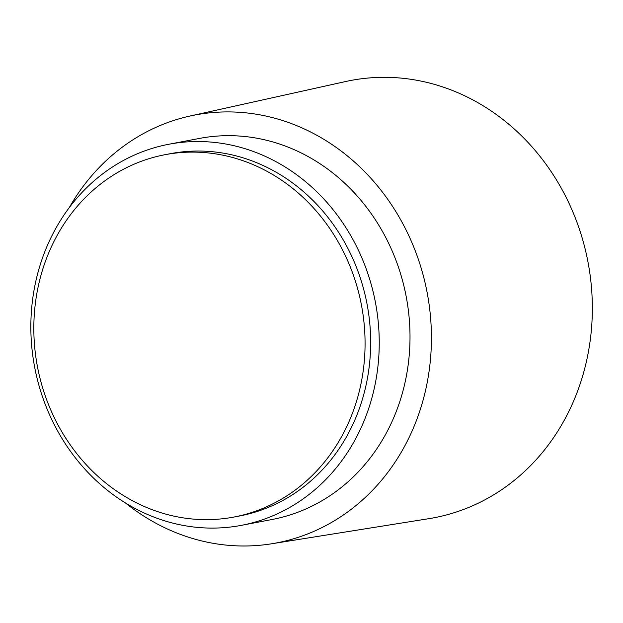 <?xml version="1.0" encoding="UTF-8"?>
<svg xmlns="http://www.w3.org/2000/svg" width="623" height="623" viewBox="0 0 623 623"><rect width="100%" height="100%" fill="white"/><g stroke="black" fill="none" stroke-linecap="round" stroke-linejoin="round"><path stroke-width="0.93" d="M246.84 513.983A184.424 164.9 -100.8 0 0 359.923 297.778A184.424 164.9 -100.8 0 0 164.939 154.714A184.424 164.9 -100.8 0 0 152.059 157.775A184.424 164.9 -100.8 0 0 38.976 373.979A184.424 164.9 -100.8 0 0 233.96 517.043A184.424 164.9 -100.8 0 0 246.84 513.983M233.96 517.043L239.551 515.976A184.424 164.9 -100.8 0 0 252.432 512.916A184.424 164.9 -100.8 0 0 365.514 296.712A184.424 164.9 -100.8 0 0 170.531 153.647L164.939 154.714M254.885 522.136A193.963 173.435 -100.8 0 0 373.823 294.741A193.963 173.435 -100.8 0 0 168.747 144.271A193.963 173.435 -100.8 0 0 155.205 147.487A193.963 173.435 -100.8 0 0 36.266 374.89A193.963 173.435 -100.8 0 0 241.342 525.353A193.963 173.435 -100.8 0 0 254.885 522.136M241.342 525.353L272.111 519.489A193.963 173.435 -100.8 0 0 285.653 516.272A193.963 173.435 -100.8 0 0 404.592 288.877A193.963 173.435 -100.8 0 0 199.516 138.415L168.747 144.271M125.464 502.963A217.809 194.758 -100.8 0 0 271.441 543.809A217.809 194.758 -100.8 0 0 291.782 539.3A217.809 194.758 -100.8 0 0 424.676 281.113A217.809 194.758 -100.8 0 0 189.953 116.042A217.809 194.758 -100.8 0 0 179.845 118.604A217.809 194.758 -100.8 0 0 69.215 207.693M271.441 543.809L428.865 518.671A222.575 199.017 -100.8 0 0 449.65 514.061A222.575 199.017 -100.8 0 0 585.449 250.228A222.575 199.017 -100.8 0 0 345.594 81.543L189.953 116.042"/></g></svg>
